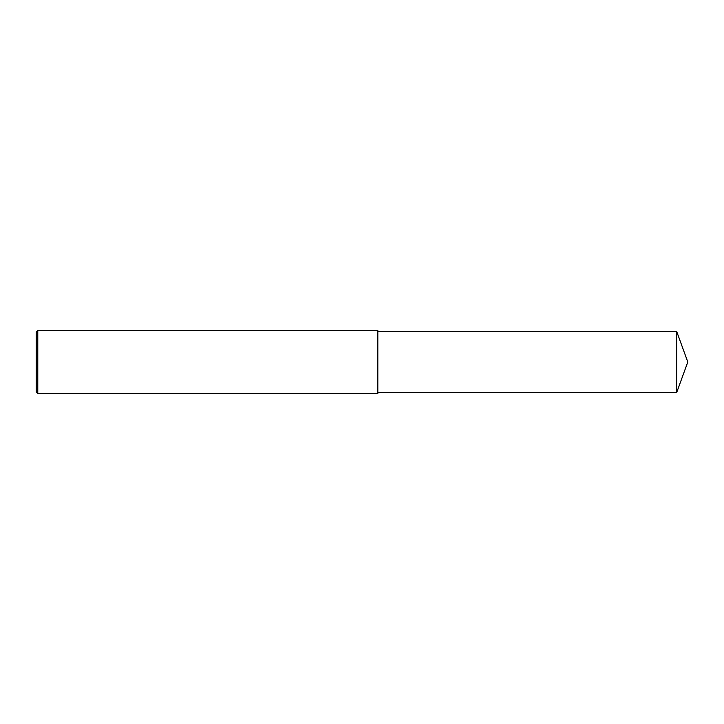 <?xml version="1.0" encoding="UTF-8"?>
<svg xmlns="http://www.w3.org/2000/svg" width="724" height="724" viewBox="0 0 724 724"><rect width="100%" height="100%" fill="white"/><g stroke="black" fill="none" stroke-linecap="round" stroke-linejoin="round"><path stroke-width="1.09" d="M37.784 362L37.784 393.63L36.2 392.046L36.2 331.954L37.784 330.37L37.784 362M37.784 330.37L377.819 330.37L377.819 393.63L37.784 393.63M377.819 331.321L676.632 331.321L676.632 392.68L377.819 392.68M676.632 392.68L687.8 362L676.632 331.321"/></g></svg>

